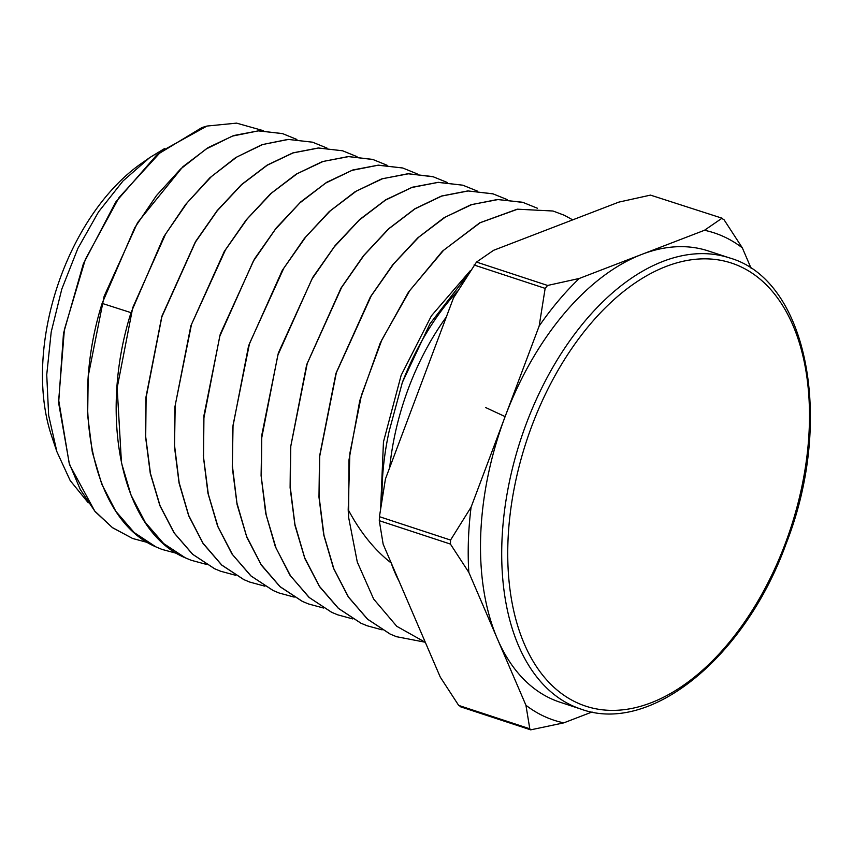 <?xml version="1.0" encoding="UTF-8"?>
<svg xmlns="http://www.w3.org/2000/svg" width="853" height="853" viewBox="0 0 853 853"><rect width="100%" height="100%" fill="white"/><g stroke="black" fill="none" stroke-linecap="round" stroke-linejoin="round"><path stroke-width="1.28" d="M729.507 257.915A237.507 141.641 108.2 0 0 526.333 423.578A237.507 141.641 108.2 0 0 581.181 709.174C650.615 734.657 745.17 657.236 786.039 543.937C834.607 420.881 807.844 280.019 729.507 257.915L708.299 250.942A237.507 141.641 108.2 0 0 641.882 254.365A237.507 141.641 108.2 0 0 505.125 416.605A237.507 141.641 108.2 0 0 497.374 638.812L468.819 572.363A256.497 152.964 108.2 0 1 471.091 507.151L539.16 326.059A256.497 152.964 108.2 0 1 579.294 278.451L704.471 230.278A256.497 152.964 108.2 0 1 742.334 247.871L751.216 268.535M592.067 711.988L563.801 722.864A256.497 152.964 108.2 0 1 525.938 705.271L497.374 638.812A237.507 141.641 108.2 0 0 559.973 702.2L581.181 709.174M742.334 247.871L723.93 219.573L721.606 218.496L704.471 230.278M650.487 195.113L722.555 218.357L650.487 195.113L618.809 202.118L493.631 250.292L476.496 262.074L547.615 285.456L545.152 288.378L539.16 326.059M579.294 278.451L547.615 285.456M471.091 507.151L450.555 540.056L450.416 544.065L468.819 572.363M525.938 705.271L529.798 728.782L530.683 729.848L563.801 722.864M476.496 262.074L453.497 297.91L385.428 478.991L379.436 516.683L450.555 540.056M379.436 516.683L379.286 520.682L383.157 544.203L440.276 677.111L458.679 705.41L529.798 728.782M461.004 706.487L458.679 705.41M425.327 642.32L396.773 626.305L373.657 599.051L357.29 562.052L348.61 517.302A227.41 135.616 108.2 0 1 348.195 509.636C360.147 532.176 374.467 549.95 391.154 562.959A199.815 119.164 108.2 0 0 399.193 581.522M457.539 291.118A199.815 119.164 108.2 0 0 402.349 382.443L429.987 323.745L466.666 276.393M382.037 498.685A198.685 118.482 -71.8 0 1 389.107 431.394L402.349 382.443M380.673 507.748L383.455 441.929L401.155 375.299L431.415 315.813L470.387 270.582M522.26 202.214L497.384 199.517L470.813 204.795L443.965 217.771L417.746 237.88L392.849 264.611L370.351 296.961L335.943 373.369L319.512 456.494L318.979 497.16L323.714 534.82L333.534 568.354L348.312 596.94L367.504 619.182L390.13 634.067L396.88 636.839M348.195 509.636L349.879 453.274L361.427 395.27L381.952 339.665L409.877 290.393L443.667 250.206L480.218 222.697L517.622 209.198L553.011 211.011L517.259 209.177L479.749 222.814L442.419 251.187L408.384 292.27L380.278 342.917L359.763 400.654L349.016 459.724L348.61 517.302M462.838 185.197L438.261 182.318L412.244 187.244L385.737 199.773L359.667 219.498L335.08 245.632L312.816 277.289L278.345 353.003L261.786 435.126L261.093 475.654L265.709 513.399L275.338 546.666L289.924 575.135L309.031 597.399L331.593 612.273L337.628 614.789L331.764 612.347L309.383 597.612L290.574 575.903L276.063 548.127L266.211 515.041L261.37 477.595L261.764 437.674L277.822 355.221L311.963 279.038L334.248 246.922L359.241 220.106L385.481 200.103L411.892 187.479L438.122 182.382L462.838 185.197L477.264 191.04M493.151 193.887L467.86 190.912L441.481 196.041L414.931 208.729L388.541 228.839L363.41 255.804L340.997 288.09L306.664 364.679L290.51 447.569L290.105 487.713L294.967 525.352L304.873 558.619L319.459 586.544L338.364 608.37L360.862 623.17L367.067 625.75M433.495 176.806L407.894 173.745L381.6 178.927L355.168 191.68L329.194 211.619L304.414 238.35L282.279 270.369L248.596 345.764L232.666 427.779L232.283 467.359L237.07 504.454L246.869 537.401L261.381 565.198L280.072 586.757L302.325 601.386L308.551 603.967M282.876 133.686L258.672 130.797L233.69 135.531L208.153 147.59L182.905 166.687L137.557 222.654L104.13 296.268L88.2 376.216L87.656 415.454L92.295 452.079L101.784 484.237L115.837 511.299L134.209 532.581L155.971 546.912L161.995 549.417L156.142 546.976C92.849 520.405 69.477 406.945 102.115 303.38L134.763 227.666L156.419 195.625L180.537 169.075L206.127 149.019L232.347 136.107L258.256 130.872L282.482 133.58L296.887 139.465M312.539 142.184L287.994 139.402L261.935 144.669L235.567 157.656L209.827 177.819L185.57 204.517L163.787 236.729L130.946 312.859C98.02 417.202 121.808 531.248 185.24 557.809L191.275 560.304L185.421 557.873L163.659 543.574L145.287 522.399L131.031 495.081L121.467 462.827L117.17 387.838L132.748 307.613L165.642 233.967L187.276 202.641L211.48 176.507L236.857 157.005L262.681 144.52L288.389 139.444L312.539 142.184L326.955 148.059M342.597 150.789L318.361 147.974L292.92 152.868L267.17 165.098L241.559 184.536L217.174 210.595L195.422 241.762L161.803 316.41L145.959 397.167L145.522 436.491L150.256 473.287L159.895 505.69L174.076 532.901L192.565 554.258L214.508 568.695L220.426 571.158L214.689 568.77L192.757 554.343L174.332 533.082L160.119 505.882L150.459 473.479L145.703 436.747L146.108 397.551L161.878 316.772L195.486 242.017L217.27 210.755L241.687 184.621L267.341 165.162L293.101 152.911L318.542 148.027L342.597 150.778L357.012 156.653M373.145 159.532L348.184 156.568L322.253 161.633L296.098 174.204L270.55 193.759L246.218 219.882L224.296 251.422L190.848 325.846L174.897 406.945L174.428 446.439L179.066 483.065L188.694 515.788L203.11 543.553L221.748 565.112L243.777 579.592L249.908 582.141L243.958 579.656L221.791 565.049L203.035 543.244L188.716 515.468L179.141 482.638L174.534 445.309L175.196 405.367L191.488 324.439L225.48 249.833L247.306 218.805L271.521 193.087L297.164 173.713L323.18 161.43L348.696 156.6L372.654 159.394L387.081 165.258M294.21 597.111L279.208 593.038L273.227 590.553L251.091 576.01L232.496 554.557L218.059 526.919L208.303 494.143L203.536 457.251L203.92 417.885L219.754 336.306L253.245 261.317L275.252 229.468L299.893 202.886L325.718 183.054L352.001 170.365L378.156 165.215L402.723 167.988L417.138 173.852M402.776 168.009L378.327 165.141L352.758 169.992L326.667 182.307L300.832 201.82L276.351 227.826L254.429 259.024L220.245 334.163L203.91 415.72L203.291 455.833L207.972 493.29L217.622 526.194L231.984 553.992L250.803 575.839L273.056 590.489L279.208 593.038M323.511 608.029L308.509 603.945L302.495 601.45L280.051 586.64L261.039 564.494L246.538 536.206L236.942 503.089L232.357 465.546L233.04 425.252L249.492 343.546L283.782 268.237L305.896 236.771L330.367 210.766L356.287 191.147L382.645 178.682L408.512 173.777L432.78 176.603L447.196 182.435M382.112 629.855L367.11 625.761L361.032 623.234L338.502 608.402L319.385 586.235L304.681 557.745L294.914 524.318L290.223 486.786L290.788 446.268L307.24 363.474L341.595 287.44L364.039 255.292L388.861 228.753L414.984 208.857L441.737 196.062L468.169 190.965L492.895 193.802L507.322 199.634M424.794 642.149L396.41 636.669L390.311 634.131L367.632 619.203L348.493 597.025L333.864 568.812L323.98 535.311L319.15 497.128L319.715 456.238L336.349 372.708L371.268 295.788L393.723 263.801L418.844 237.091L445.298 217.11L471.933 204.528L498.131 199.549L522.953 202.406L537.39 208.228M553.011 211.011L564.419 215.308L572.704 219.861M164.597 148.539L149.701 157.613L123.013 180.953L98.543 211.885L77.868 248.415L61.8 289.103L51.201 331.998L46.734 374.766L48.642 415.347L56.895 451.706L70.191 480.57L88.285 502.812M263.566 130.744L236.58 123.131L206.991 126.052L161.281 151.354L119.047 197.533L85.385 259.301L64.391 329.557L58.697 400.217L69.157 463.126L80.193 489.355L94.747 511.054L112.415 527.602L132.695 538.51L147.718 542.54M149.04 158.082L140.99 163.723A183.16 109.227 108.2 0 0 51.553 435.83L56.895 451.706M206.991 126.052A214.945 128.185 108.2 0 0 201.798 127.651L156.813 154.894L115.709 202.065L83.327 263.886L63.485 333.448L58.633 402.947L69.488 464.608L95.014 511.523L112.5 527.719L132.695 538.51M177.019 553.458L161.995 549.417M264.91 586.192L249.726 582.066M206.309 564.366L191.125 560.25M235.62 575.285L220.607 571.233M352.811 618.937L337.809 614.853M485.517 407.489L505.125 416.605M785.304 543.5A233.221 139.082 108.2 0 0 740.543 266.648A233.221 139.082 108.2 0 0 531.92 425.732A233.221 139.082 108.2 0 0 576.681 702.573A233.221 139.082 108.2 0 0 785.304 543.5M446.322 316.985A196.169 116.989 108.2 0 0 389.704 467.625M102.115 303.38L131.01 312.656M474.033 264.995L545.152 288.378M379.286 520.682L450.416 544.065M460.055 706.636L530.683 729.848"/></g></svg>

